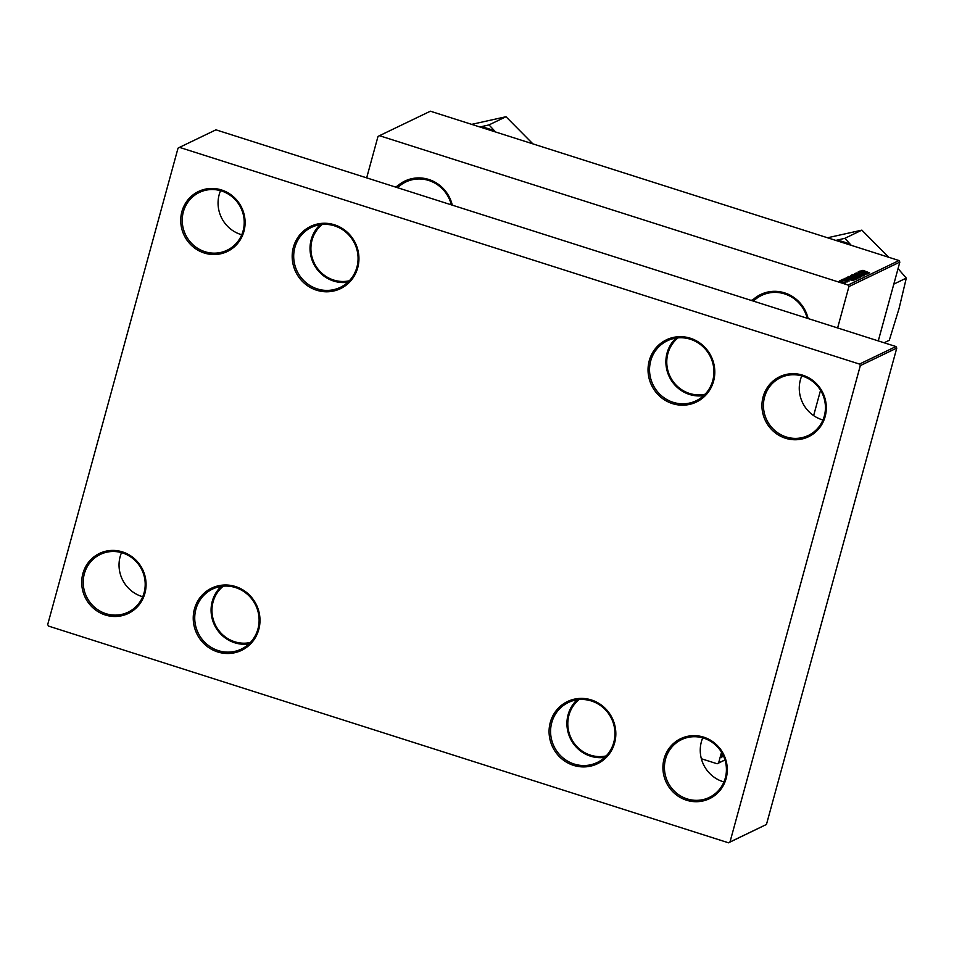 <?xml version="1.0" encoding="UTF-8"?>
<svg xmlns="http://www.w3.org/2000/svg" width="954" height="954" viewBox="0 0 954 954"><rect width="100%" height="100%" fill="white"/><g stroke="black" fill="none" stroke-linecap="round" stroke-linejoin="round"><path stroke-width="1.43" d="M723.931 781.946A32.054 30.743 64.3 0 1 701.381 741.771A32.054 30.743 64.3 0 1 702.728 737.871M664.091 758.8A33.295 31.935 64.3 0 1 703.73 737.156A33.295 31.935 64.3 0 1 726.113 778.559A33.295 31.935 64.3 0 1 686.486 800.203A33.295 31.935 64.3 0 1 664.091 758.8M725.29 778.047A32.054 30.743 -115.7 0 0 715.118 744.633A32.054 30.743 -115.7 0 0 681.526 739.636A32.054 30.743 -115.7 0 0 665.558 759.014A32.054 30.743 -115.7 0 0 675.718 792.428A32.054 30.743 -115.7 0 0 709.323 797.413A32.054 30.743 -115.7 0 0 725.29 778.047M822.956 419.987A32.054 30.743 64.3 0 1 800.406 379.811A32.054 30.743 64.3 0 1 801.754 375.912M763.117 396.84A33.295 31.935 64.3 0 1 802.755 375.196A33.295 31.935 64.3 0 1 825.138 416.6A33.295 31.935 64.3 0 1 785.5 438.244A33.295 31.935 64.3 0 1 763.117 396.84M824.304 416.087A32.054 30.743 -115.7 0 0 814.144 382.673A32.054 30.743 -115.7 0 0 780.539 377.677A32.054 30.743 -115.7 0 0 764.571 397.055A32.054 30.743 -115.7 0 0 774.743 430.469A32.054 30.743 -115.7 0 0 808.336 435.453A32.054 30.743 -115.7 0 0 824.304 416.087M241.744 234.756A32.054 30.743 64.3 0 1 219.193 194.592A32.054 30.743 64.3 0 1 220.541 190.681M181.904 211.609A33.295 31.935 64.3 0 1 221.543 189.965A33.295 31.935 64.3 0 1 243.926 231.381A33.295 31.935 64.3 0 1 204.287 253.013A33.295 31.935 64.3 0 1 181.904 211.609M243.091 230.856A32.054 30.743 -115.7 0 0 232.919 197.442A32.054 30.743 -115.7 0 0 199.326 192.458A32.054 30.743 -115.7 0 0 183.359 211.824A32.054 30.743 -115.7 0 0 193.531 245.238A32.054 30.743 -115.7 0 0 227.124 250.234A32.054 30.743 -115.7 0 0 243.091 230.856M142.718 596.727A32.054 30.743 64.3 0 1 120.168 556.552A32.054 30.743 64.3 0 1 121.516 552.64M82.879 573.569A33.295 31.935 64.3 0 1 122.517 551.925A33.295 31.935 64.3 0 1 144.901 593.34A33.295 31.935 64.3 0 1 105.262 614.972A33.295 31.935 64.3 0 1 82.879 573.569M144.066 592.816A32.054 30.743 -115.7 0 0 133.906 559.402A32.054 30.743 -115.7 0 0 100.313 554.417A32.054 30.743 -115.7 0 0 84.346 573.783A32.054 30.743 -115.7 0 0 94.506 607.197A32.054 30.743 -115.7 0 0 128.098 612.194A32.054 30.743 -115.7 0 0 144.066 592.816M753.362 299.377A34.523 33.116 64.3 0 1 808.133 318.553M807.191 318.254A33.295 31.935 -115.7 0 0 761.578 295.418A33.295 31.935 -115.7 0 0 753.433 301.13M397.508 185.97A34.523 33.116 64.3 0 1 452.279 205.146M451.337 204.848A33.295 31.935 -115.7 0 0 405.724 182.011A33.295 31.935 -115.7 0 0 397.579 187.723M194.449 608.998A34.523 33.116 64.3 0 1 235.555 586.555A34.523 33.116 64.3 0 1 258.772 629.497A34.523 33.116 64.3 0 1 217.667 651.94A34.523 33.116 64.3 0 1 194.449 608.998M257.938 628.984A33.295 31.935 -115.7 0 0 247.372 594.282A33.295 31.935 -115.7 0 0 212.492 589.095A33.295 31.935 -115.7 0 0 195.904 609.212A33.295 31.935 -115.7 0 0 206.469 643.914A33.295 31.935 -115.7 0 0 241.35 649.09A33.295 31.935 -115.7 0 0 257.938 628.984M550.291 722.405A34.523 33.116 64.3 0 1 591.397 699.962A34.523 33.116 64.3 0 1 614.614 742.904A34.523 33.116 64.3 0 1 573.509 765.346A34.523 33.116 64.3 0 1 550.291 722.405M613.78 742.391A33.295 31.935 -115.7 0 0 603.226 707.689A33.295 31.935 -115.7 0 0 568.334 702.502A33.295 31.935 -115.7 0 0 551.758 722.619A33.295 31.935 -115.7 0 0 562.311 757.321A33.295 31.935 -115.7 0 0 597.204 762.496A33.295 31.935 -115.7 0 0 613.78 742.391M649.257 360.672A34.523 33.116 64.3 0 1 690.362 338.229A34.523 33.116 64.3 0 1 713.58 381.171A34.523 33.116 64.3 0 1 672.475 403.625A34.523 33.116 64.3 0 1 649.257 360.672M712.745 380.658A33.295 31.935 -115.7 0 0 702.18 345.956A33.295 31.935 -115.7 0 0 667.299 340.781A33.295 31.935 -115.7 0 0 650.711 360.886A33.295 31.935 -115.7 0 0 661.277 395.588A33.295 31.935 -115.7 0 0 696.158 400.775A33.295 31.935 -115.7 0 0 712.745 380.658M293.403 247.265A34.523 33.116 64.3 0 1 334.508 224.822A34.523 33.116 64.3 0 1 357.726 267.764A34.523 33.116 64.3 0 1 316.621 290.219A34.523 33.116 64.3 0 1 293.403 247.265M356.891 267.251A33.295 31.935 -115.7 0 0 346.338 232.549A33.295 31.935 -115.7 0 0 311.445 227.374A33.295 31.935 -115.7 0 0 294.869 247.48A33.295 31.935 -115.7 0 0 305.423 282.181A33.295 31.935 -115.7 0 0 340.304 287.369A33.295 31.935 -115.7 0 0 356.891 267.251M841.643 279.88L847.45 281.764L841.643 279.88M846.031 281.597L847.009 282.062M842.299 279.57L843.634 279.844L842.299 279.57M847.295 277.459L848.046 276.803L855.714 279.546L851.111 279.128L847.235 277.352M848.953 276.481L853.246 276.994L857.062 278.973L848.917 276.35M856.298 279.033L856.501 278.282L857.062 278.973M852.614 274.728L856.907 275.241L860.723 277.22L856.382 276.445L852.578 274.585M859.948 277.268L860.162 276.517L860.723 277.22M856.132 273.047L859.602 273.333L857.121 273.106L858.028 273.75L864.288 275.503L856.084 272.904M857.121 273.106L857.98 273.917M863.263 275.527L862.595 274.657M862.929 270.316L869.571 272.88L862.905 270.387M899.014 260.549L430.361 111.201L379.453 135.695L848.094 285.043L899.014 260.549L899.837 262.088L848.929 286.582L848.094 285.043M861.164 270.483L868.438 273.428L859.816 271.139L863.096 271.318L861.164 270.483M859.351 271.365L867.258 273.989L859.554 272.236L865.838 274.669L858.171 271.926L865.862 273.679L859.351 271.365M854.522 273.691L863.191 275.945L855.774 274.001L861.605 276.708L854.522 273.691M850.765 275.658L851.707 275.038L859.375 277.781L856.239 277.721L850.741 275.551M846.115 277.733L853.377 280.667L844.755 278.389L847.259 278.938L848.034 278.556L846.115 277.733M845.721 279.427L844.517 279.725L849.12 281.048L844.35 279.856L843.193 279.057L845.673 279.594M843.92 279.295L844.469 279.892M848.44 280.774L847.832 280.44M840.76 280.309L842.084 280.583L840.76 280.309M839.58 280.941L845.506 282.789L839.556 280.846M878.276 340.912L899.837 262.088M701.357 758.74L717.134 763.772L718.601 762.961L721.534 752.265M813.631 415.61L820.547 390.305M837.612 327.949L848.929 286.582M718.601 762.961L724.968 759.909M722.965 754.864L721.618 757.643L722.321 753.624M724.992 759.98L717.134 763.772M366.67 177.861L377.987 136.494L379.453 135.695M895.949 346.541L215.95 129.827L179.495 147.369L859.494 364.082L895.949 346.541L896.772 348.079L860.317 365.62L859.494 364.082M729.989 842L766.456 824.459L728.522 842.799L729.989 842L860.317 365.62M766.456 824.459L896.772 348.079M179.495 147.369L178.028 148.168L47.7 624.56L48.535 626.086L728.522 842.799M721.808 755.258L721.82 756.904L723.12 753.708M722.44 753.851L721.987 755.306M862.893 272.033L863.096 271.318M865.993 272.582L863.287 271.973L865.993 272.582M859.697 277.244L856.632 275.336L853.413 275.289M856.656 276.529L859.363 276.41M853.591 274.8L856.692 276.362M851.421 276.076L851.707 275.038M858.242 277.578L855.476 276.898L858.087 278.151M854.951 276.398L851.755 275.801L854.951 276.398L854.76 277.113M856.036 279.009L852.983 277.101L849.764 277.042M852.995 278.282L855.702 278.163M849.942 276.565L853.043 278.115M847.844 279.272L848.034 278.556M850.932 279.832L848.225 279.224L850.932 279.832M847.772 277.793L848.046 276.803M854.426 279.904L848.714 277.232L848.106 277.972M853.77 279.82L854.581 279.331M851.338 279.2L853.83 279.594M848.416 277.375L851.385 279.033M842.716 282.324L844.779 282.551L840.331 281.084M840.355 281.001L842.752 282.157M579.114 699.568A32.054 30.743 -115.7 0 0 568.93 715.273A32.054 30.743 -115.7 0 0 606.219 755.914M604.776 757.333A33.295 31.935 64.3 0 1 568.095 714.761A33.295 31.935 64.3 0 1 577.098 699.807M223.26 586.161A32.054 30.743 -115.7 0 0 213.088 601.867A32.054 30.743 -115.7 0 0 250.365 642.507M248.934 643.926A33.295 31.935 64.3 0 1 212.253 601.354A33.295 31.935 64.3 0 1 221.256 586.4M678.067 337.847A32.054 30.743 -115.7 0 0 667.895 353.552A32.054 30.743 -115.7 0 0 705.173 394.193M703.73 395.612A33.295 31.935 64.3 0 1 667.061 353.028A33.295 31.935 64.3 0 1 676.064 338.086M322.213 224.44A32.054 30.743 -115.7 0 0 312.041 240.146A32.054 30.743 -115.7 0 0 349.319 280.786M347.888 282.205A33.295 31.935 64.3 0 1 311.207 239.621A33.295 31.935 64.3 0 1 320.21 224.679M495.4 131.926L494.864 131.211A61.783 59.255 -115.7 0 0 488.019 128.563A61.783 59.255 -115.7 0 0 480.935 126.763L479.981 127.013M494.864 131.211L489.02 124.902L505.99 116.734L532.881 143.863M489.02 124.902L480.935 126.763M471.681 124.366L505.99 116.734M851.254 245.333L844.874 238.309L861.844 230.141L888.723 257.27M893.815 284.113L906.3 278.103L899.05 308.583L889.295 340.268L884.096 342.772M898.048 268.611L906.3 278.103M844.874 238.309L835.835 240.42M827.535 237.773L861.844 230.141M850.718 244.618A61.783 59.255 -115.7 0 0 836.789 240.169M751.203 300.415L761.578 295.418M405.724 182.011L395.35 187.008"/></g></svg>
